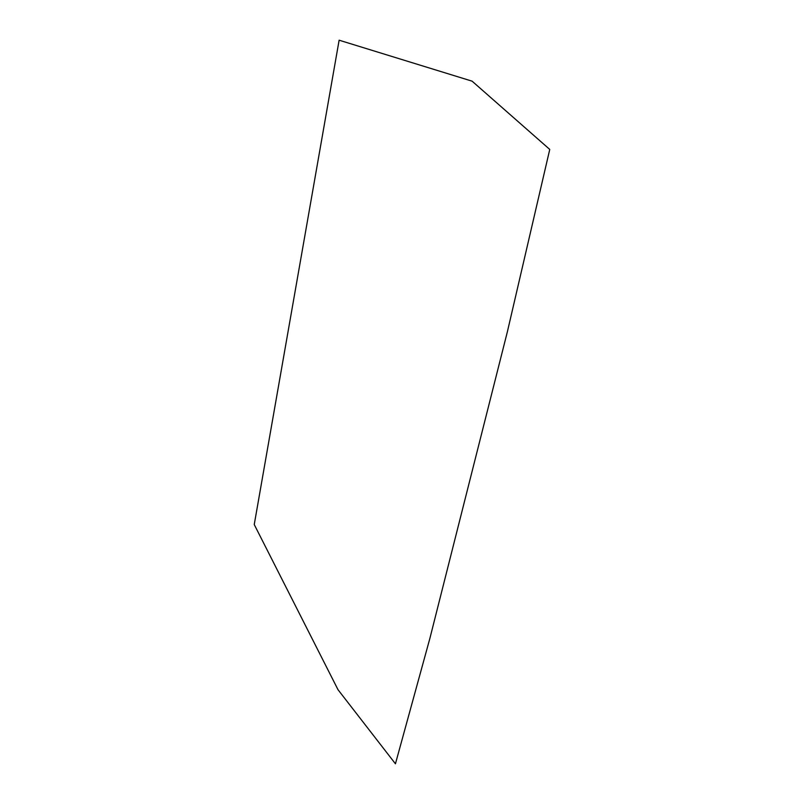 <?xml version="1.0" encoding="UTF-8"?>
<svg xmlns="http://www.w3.org/2000/svg" width="804" height="804" viewBox="0 0 804 804"><rect width="100%" height="100%" fill="white"/><g stroke="black" fill="none" stroke-linecap="round" stroke-linejoin="round"><path stroke-width="1.21" d="M339.127 40.2L254.245 524.54L338.022 689.731L395.437 763.8L429.859 638.487L507.354 331.871L549.755 149.433L472.109 81.174L339.127 40.2"/></g></svg>
